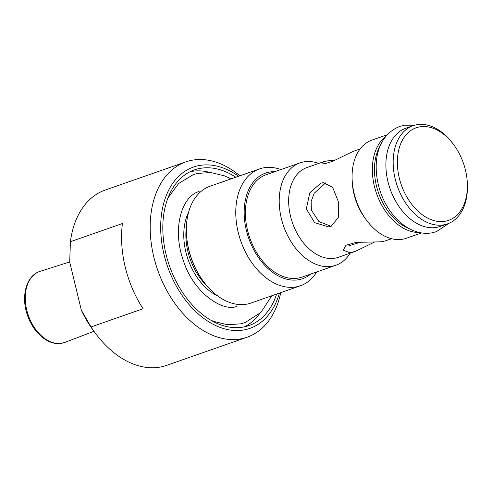 <?xml version="1.0" encoding="UTF-8"?>
<svg xmlns="http://www.w3.org/2000/svg" width="492" height="492" viewBox="0 0 492 492"><rect width="100%" height="100%" fill="white"/><g stroke="black" fill="none" stroke-linecap="round" stroke-linejoin="round"><path stroke-width="0.74" d="M325.901 182.667L314.259 193.196L311.153 201.351L311.35 210.078L318.976 221.609L331.11 226.308M443.839 221.437A49.034 32.89 70.7 0 0 467.363 184.014A49.034 32.89 70.7 0 0 453.538 144.482A49.034 32.89 70.7 0 0 420.912 126.684A49.034 32.89 70.7 0 0 399.295 178.018A49.034 32.89 70.7 0 0 443.839 221.437M467.363 184.014L467.4 185.343A52.011 34.883 -109.3 0 1 447.462 223.885A52.011 34.883 -109.3 0 1 442.456 225.041A52.011 34.883 -109.3 0 1 396.195 182.667A52.011 34.883 -109.3 0 1 413.132 125.694A52.011 34.883 -109.3 0 1 418.138 124.537A52.011 34.883 -109.3 0 1 452.738 143.412L453.538 144.482M413.132 125.694L405.851 128.24A52.011 34.883 70.7 0 0 385.913 166.782A52.011 34.883 70.7 0 0 400.568 208.706A52.011 34.883 70.7 0 0 435.168 227.587A52.011 34.883 70.7 0 0 440.18 226.431L447.462 223.885M387.278 134.734L372.038 140.06A52.011 34.883 70.7 0 0 352.094 178.602A52.011 34.883 70.7 0 0 366.755 220.533A52.011 34.883 70.7 0 0 401.355 239.407A52.011 34.883 70.7 0 0 406.367 238.251L421.601 232.925M360.169 148.935L353.477 151.272L333.127 161.081L325.298 163.608L322.137 163L323.828 161.64L306.922 167.551A47.552 31.894 70.7 0 0 291.436 219.635A47.552 31.894 70.7 0 0 333.73 258.38A47.552 31.894 70.7 0 0 338.305 257.322L355.218 251.412L349.855 252.74L343.225 250.17L345.981 245.256L356.011 242.365L381.066 241.83L384.867 241.043L391.558 238.706M318.754 163.412A54.237 36.377 70.7 0 0 305.255 161.671A54.237 36.377 70.7 0 0 300.034 162.877A54.237 36.377 70.7 0 0 282.371 222.286A54.237 36.377 70.7 0 0 330.612 266.48A54.237 36.377 70.7 0 0 335.833 265.268A54.237 36.377 70.7 0 0 350.144 253.183M323.828 161.64L327.623 160.853L334.382 160.497M374.307 242.187L355.218 251.412M235.779 177.231A82.471 55.313 70.7 0 0 202.415 168.036A82.471 55.313 70.7 0 0 194.475 169.869A82.471 55.313 70.7 0 0 167.624 260.207A82.471 55.313 70.7 0 0 240.969 327.401A82.471 55.313 70.7 0 0 248.915 325.569A82.471 55.313 70.7 0 0 276.627 294.075M210.016 172.477A82.471 55.313 70.7 0 0 193.577 171.13A82.471 55.313 70.7 0 0 190.152 171.696M95.78 333.754L93.787 331.091A85.442 57.306 -109.3 0 1 81.352 310.224L91.038 326.946A92.871 62.287 70.7 0 0 95.78 333.754A92.871 62.287 70.7 0 0 157.569 367.462A92.871 62.287 70.7 0 0 166.511 365.396L247.144 337.204A92.871 62.287 -109.3 0 1 238.202 339.271A92.871 62.287 -109.3 0 1 155.601 263.601A92.871 62.287 -109.3 0 1 185.841 161.874A92.871 62.287 -109.3 0 1 194.783 159.808A92.871 62.287 -109.3 0 1 239.905 175.792M259.53 168.928L210.115 186.204A61.887 41.506 70.7 0 0 186.388 232.07A61.887 41.506 70.7 0 0 203.829 281.965A61.887 41.506 70.7 0 0 245.004 304.425A61.887 41.506 70.7 0 0 250.963 303.047L300.384 285.772A61.887 41.506 -109.3 0 1 294.425 287.15A61.887 41.506 -109.3 0 1 239.383 236.726A61.887 41.506 -109.3 0 1 259.53 168.928A61.887 41.506 -109.3 0 1 265.489 167.551A61.887 41.506 -109.3 0 1 280.932 169.555M274.905 171.659A55.947 37.521 70.7 0 0 271.043 171.837A55.947 37.521 70.7 0 0 246.375 230.41A55.947 37.521 70.7 0 0 297.199 279.948A55.947 37.521 70.7 0 0 310.704 274.056M316.731 271.947A61.887 41.506 -109.3 0 1 300.384 285.772M238.565 176.259A85.442 57.306 70.7 0 0 201.726 165.164A85.442 57.306 70.7 0 0 164.051 254.616A85.442 57.306 70.7 0 0 241.664 330.273A85.442 57.306 70.7 0 0 279.413 293.103M280.76 292.635A92.871 62.287 -109.3 0 1 247.144 337.204M320.802 183.196L323.262 182.612L332.666 187.378L338.262 201.449L338.644 217.064L331.221 226.271L328.558 226.873L314.634 222.642L306.319 208.897L309.819 192.815L320.802 183.196M345.046 245.969L348.231 246.031L360.753 242.119M300.034 162.877L266.221 174.697A54.237 36.377 70.7 0 0 248.558 234.106A54.237 36.377 70.7 0 0 296.799 278.3A54.237 36.377 70.7 0 0 302.02 277.094L335.833 265.268M352.094 178.602L352.155 180.601A47.552 31.894 70.7 0 0 365.556 218.934L366.755 220.533M185.841 161.874L105.214 190.06A92.871 62.287 70.7 0 0 70.418 241.707L69.698 262.07L81.352 310.224M70.418 241.707L122.434 223.516A92.871 62.287 -109.3 0 0 143.055 308.761L91.038 326.946M203.829 281.965L203.43 281.43A60.405 40.51 -109.3 0 1 186.407 232.734L186.388 232.07M244.395 326.836A82.471 55.313 70.7 0 0 259.444 313.847M419.301 232.482A52.011 34.883 -109.3 0 1 376.558 193.577A52.011 34.883 -109.3 0 1 385.746 136.518M380.421 145.441A50.522 33.886 70.7 0 0 378.545 192.882A50.522 33.886 70.7 0 0 409.565 228.817M186.407 226.886A51.635 34.631 70.7 0 0 207.077 286.006M217.931 296.11A53.124 35.627 -109.3 0 1 188.602 212.218M60.94 343.373A37.644 25.252 70.7 0 0 65.036 342.364L60.651 343.447C48.05 345.273 33.395 332.733 27.638 315.741C20.627 296.922 26.137 275.723 39.686 271.473L40.19 271.307A37.644 25.252 70.7 0 0 27.355 312.346A37.644 25.252 70.7 0 0 60.94 343.373M93.941 331.294L65.036 342.364M69.698 261.953L40.19 271.307M210.662 320.108L213.706 321.411L227.304 324.708L240.723 323.847L244.961 322.623L260.865 312.475L271.867 295.741M231.012 178.897L224.481 175.847L210.883 172.551L197.464 173.412L193.227 174.635L178.627 183.522L167.963 197.975M236.713 306.473C222.212 311.977 193.393 292.439 183.448 260.84C172.132 229.647 181.031 196.702 199.112 191.468M414.651 125.22L404.504 125.226L399.682 126.462C375.587 136.216 371.675 165.865 380.501 192.249C384.424 203.313 390.224 212.63 397.893 220.195C402.622 224.795 407.733 228.245 413.219 230.539C419.375 233.091 425.518 233.878 431.644 232.9L436.459 231.664L448.944 223.306"/></g></svg>

